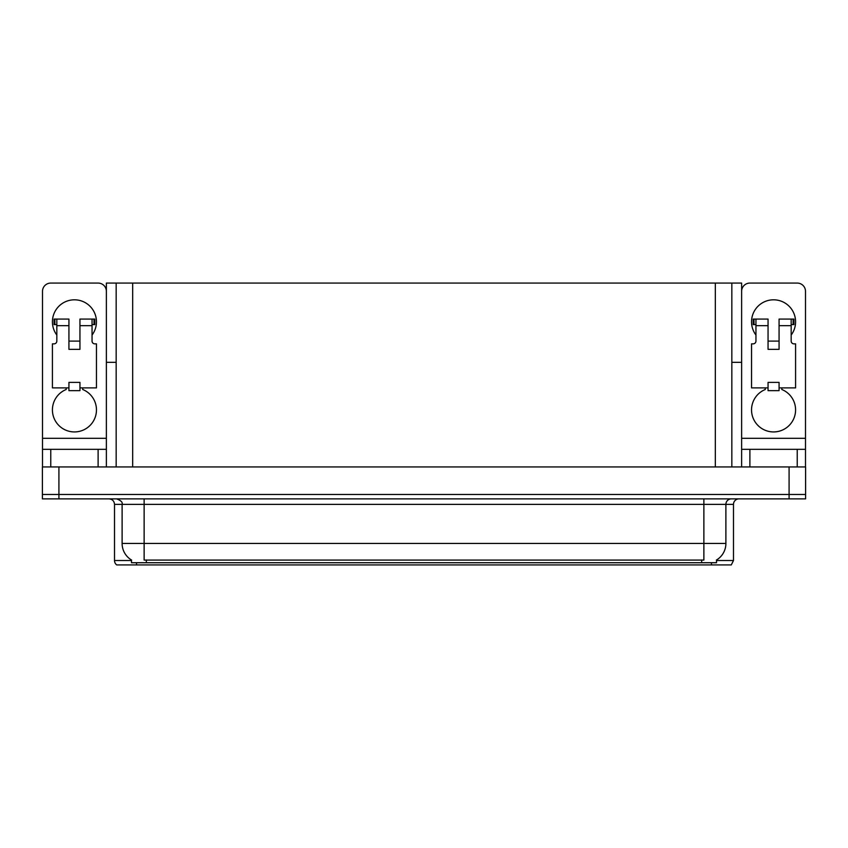 <?xml version="1.0" encoding="UTF-8"?>
<svg xmlns="http://www.w3.org/2000/svg" width="848" height="848" viewBox="0 0 848 848"><rect width="100%" height="100%" fill="white"/><g stroke="black" fill="none" stroke-linecap="round" stroke-linejoin="round"><path stroke-width="1.27" d="M731.835 362.34L741.629 362.34L741.629 438.31L805.494 438.31L805.494 466.941M116.165 362.34L106.371 362.34L106.371 283.073L741.629 283.073L741.629 362.34M716.528 559.977L716.528 562.722L131.472 562.722L131.472 559.977M58.915 498.868L805.6 498.868L805.6 494.458L42.4 494.458L42.4 466.941L58.915 466.941L58.915 494.458L42.4 494.458L42.4 498.868L58.915 498.868L58.915 494.458L805.6 494.458L805.6 466.941L58.915 466.941M116.165 283.073L116.165 466.941M731.835 283.073L731.835 466.941M716.528 560.517L733.488 560.517L733.488 504.369A5.501 5.501 0 0 1 738.99 498.868M733.488 560.517L731.283 564.927L116.717 564.927A5.501 5.501 0 0 1 114.512 560.517L114.512 504.369C114.183 501.03 112.349 499.196 109.01 498.868M129.203 564.927L119.186 564.927M131.631 560.083A19.271 19.271 0 0 1 122.112 543.451L144.128 543.451L144.128 560.083L703.872 560.083L703.872 543.451L725.888 543.451L725.888 504.369A5.501 5.501 0 0 1 731.389 498.868M122.112 543.451L122.112 504.369L114.512 504.369M716.369 560.083A19.271 19.271 0 0 0 725.888 543.451M56.827 335.045A22.016 22.016 0 0 1 74.444 299.81A22.016 22.016 0 0 1 92.05 335.045M82.701 387.886L82.701 389.497A22.016 22.016 0 0 1 91.944 423.269A22.016 22.016 0 0 1 56.933 423.269A22.016 22.016 0 0 1 66.186 389.497L66.186 387.886M98.114 466.941L98.114 449.323L50.763 449.323L50.763 466.941M106.371 291.33A8.257 8.257 0 0 0 98.114 283.073L50.763 283.073A8.257 8.257 0 0 0 42.506 291.33L42.506 438.31L106.371 438.31L106.371 466.941M79.945 349.355L68.932 349.355L68.932 325.685L56.827 325.685L56.827 341.097A2.756 2.756 0 0 1 54.071 343.853L52.417 343.853L52.417 387.886L68.932 387.886L68.932 382.384L79.945 382.384L79.945 387.886L96.46 387.886L96.46 343.853L94.806 343.853A2.756 2.756 0 0 1 92.05 341.097L92.05 325.685L79.945 325.685L79.945 349.355L68.932 349.355M106.371 362.34L106.371 438.31M42.506 466.941L42.506 449.323L50.763 449.323M98.114 449.323L106.371 449.323M42.506 449.323L42.506 438.31M755.95 335.045A22.016 22.016 0 0 1 773.556 299.81A22.016 22.016 0 0 1 791.173 335.045M781.814 387.886L781.814 389.497A22.016 22.016 0 0 1 791.067 423.269A22.016 22.016 0 0 1 756.056 423.269A22.016 22.016 0 0 1 765.299 389.497L765.299 387.886M797.237 466.941L797.237 449.323L749.886 449.323L749.886 466.941M805.494 438.31L805.494 291.33A8.257 8.257 0 0 0 797.237 283.073L749.886 283.073A8.257 8.257 0 0 0 741.629 291.33M779.068 349.355L768.055 349.355L768.055 325.685L755.95 325.685L755.95 341.097A2.756 2.756 0 0 1 753.194 343.853L751.54 343.853L751.54 387.886L768.055 387.886L768.055 382.384L779.068 382.384L779.068 387.886L795.583 387.886L795.583 343.853L793.929 343.853A2.756 2.756 0 0 1 791.173 341.097L791.173 325.685L779.068 325.685L779.068 349.355L768.055 349.355M741.629 466.941L741.629 449.323L749.886 449.323M797.237 449.323L805.494 449.323M741.629 449.323L741.629 438.31M79.945 387.886L79.945 390.642L68.932 390.642L68.932 387.886M79.945 325.685L79.945 319.081L92.05 319.081L92.05 325.685M56.827 324.583L54.866 324.583L54.866 319.081L68.932 319.081L68.932 325.685M54.866 319.081L54.071 319.081L54.071 324.583L54.866 324.583M56.827 325.685L56.827 319.081M92.05 319.081L94.011 319.081L94.011 324.583L92.05 324.583M94.011 324.583L94.806 324.583L94.806 319.081L94.011 319.081M779.068 387.886L779.068 390.642L768.055 390.642L768.055 387.886M779.068 325.685L779.068 319.081L791.173 319.081L791.173 325.685M755.95 324.583L753.989 324.583L753.989 319.081L768.055 319.081L768.055 325.685M753.989 319.081L753.194 319.081L753.194 324.583L753.989 324.583M755.95 325.685L755.95 319.081M791.173 319.081L793.134 319.081L793.134 324.583L791.173 324.583M793.134 324.583L793.929 324.583L793.929 319.081L793.134 319.081M789.085 466.941L789.085 498.868M132.68 283.073L132.68 466.941M715.32 283.073L715.32 466.941M701.667 562.722L701.667 559.977M146.333 562.722L146.333 559.977M733.488 504.369L122.112 504.369C122.833 502.345 120.999 500.511 116.611 498.868M711.461 564.927L711.461 562.722M136.539 562.722L136.539 564.927M114.512 560.517L131.472 560.517M703.872 498.868L703.872 543.451L144.128 543.451L144.128 498.868M79.945 341.097L68.932 341.097M779.068 341.097L768.055 341.097"/></g></svg>
